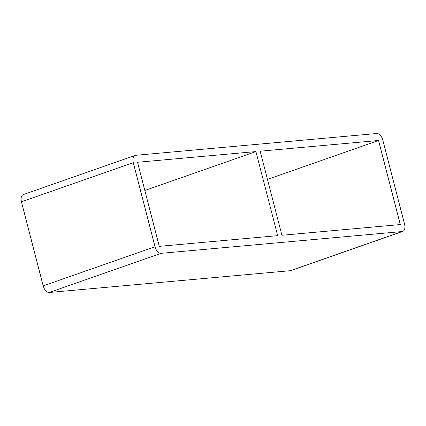 <?xml version="1.0" encoding="UTF-8"?>
<svg xmlns="http://www.w3.org/2000/svg" width="426" height="426" viewBox="0 0 426 426"><rect width="100%" height="100%" fill="white"/><g stroke="black" fill="none" stroke-linecap="round" stroke-linejoin="round"><path stroke-width="0.64" d="M255.919 151.576L137.539 162.274L159.281 246.345L277.661 235.647L255.919 151.576L144.835 190.475M378.554 140.489L260.18 151.193L281.921 235.264L400.302 224.561L378.554 140.489L267.469 179.389M135.143 155.426L23.302 194.586A7.258 4.191 70.7 0 0 21.444 201.823L133.285 162.663A7.258 4.191 -109.3 0 1 135.143 155.426A7.258 4.191 -109.3 0 1 135.74 155.298L376.754 133.514A7.258 4.191 -109.3 0 1 382.814 140.106L404.556 224.177A7.258 4.191 -109.3 0 1 402.698 231.414A7.258 4.191 -109.3 0 1 402.101 231.542L290.26 270.702A7.258 4.191 70.7 0 0 290.857 270.574L402.698 231.414M133.285 162.663L155.027 246.734L43.186 285.894L21.444 201.823M43.186 285.894A7.258 4.191 70.7 0 0 49.246 292.486L161.087 253.326A7.258 4.191 -109.3 0 1 155.027 246.734M161.087 253.326L402.101 231.542M290.26 270.702L49.246 292.486"/></g></svg>
